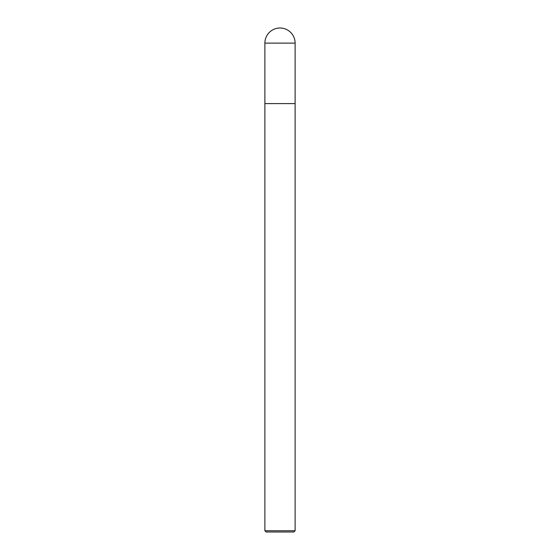 <?xml version="1.0" encoding="UTF-8"?>
<svg xmlns="http://www.w3.org/2000/svg" width="560" height="560" viewBox="0 0 560 560"><rect width="100%" height="100%" fill="white"/><g stroke="black" fill="none" stroke-linecap="round" stroke-linejoin="round"><path stroke-width="0.42" stroke-dasharray="2.8 2.1" d="M264.88 530.74L295.12 530.74M295.12 103.6L264.88 103.6L295.12 103.6M293.86 532L266.14 532M295.12 43.12L264.88 43.12"/><path stroke-width="0.84" d="M295.12 530.74L295.12 43.12A15.12 15.12 0 0 0 280 28A15.12 15.12 0 0 0 264.88 43.12L264.88 530.74L266.14 532L293.86 532L295.12 530.74L264.88 530.74M264.88 103.6L295.12 103.6L264.88 103.6M264.88 43.12L295.12 43.12"/></g></svg>
